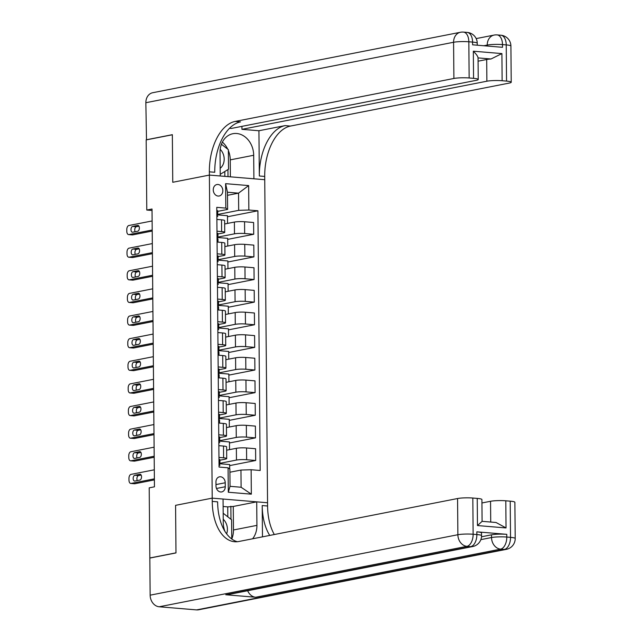 <?xml version="1.0" encoding="UTF-8"?>
<svg xmlns="http://www.w3.org/2000/svg" width="642" height="642" viewBox="0 0 642 642"><rect width="100%" height="100%" fill="white"/><g stroke="black" fill="none" stroke-linecap="round" stroke-linejoin="round"><path stroke-width="0.96" d="M213.256 189.871A5.842 4.743 78.9 0 0 219.171 196.003A5.842 4.743 78.9 0 0 222.83 190.674A5.842 4.743 78.9 0 0 216.916 184.535A5.842 4.743 78.9 0 0 213.256 189.871M196.613 609.9L504.347 549.448A10.954 8.892 78.9 0 0 506.361 549.343L198.627 609.788A10.954 8.892 -101.1 0 1 196.613 609.9L159.216 606.778A10.954 8.892 -101.1 0 1 150.148 595.174L149.827 558.075L175.988 552.931L175.579 505.334L175.988 552.842L149.827 557.978L149.209 487.848L154.449 486.821L152.018 209.011L146.785 210.038L146.175 139.908L172.345 134.772L172.754 182.28L209.388 175.081L212.213 498.136L267.553 502.75L264.713 176.438A45.646 25.985 94.8 0 1 290.481 126.057L509.242 83.083A10.954 1.436 179.5 0 0 511.225 82.24A10.954 1.436 179.5 0 0 506.546 81.101L506.233 44.9L502.493 44.587L502.517 47.307L472.6 44.812L472.576 42.091L468.837 41.786L469.15 77.979L473.563 78.348L473.331 51.2L501.9 53.583L491.034 58.984L478.049 57.9M225.262 486.748L225.23 482.768A5.658 4.59 78.9 0 0 219.5 476.821A5.658 4.59 78.9 0 0 215.953 481.99L215.993 485.97A5.658 4.59 78.9 0 0 221.723 491.916A5.658 4.59 78.9 0 0 225.262 486.748L216.482 488.474M146.175 139.82L172.345 134.676L172.754 182.28L209.388 175.081L264.737 179.696L253.895 178.789L253.686 155.268A20.536 16.668 78.9 0 0 232.902 133.705A20.536 16.668 78.9 0 0 220.029 152.459L220.238 175.988L209.388 175.081L209.364 171.823A45.646 25.985 94.8 0 1 235.132 121.434L453.894 78.468L453.581 42.268L145.854 102.72L146.496 139.844M251.126 469.735L251.335 494.163L228.303 492.245L228.087 467.809L229.884 469.133L230.037 486.323L241.103 487.254L240.959 470.056L251.126 469.735L260.179 470.49L257.907 210.777L227.485 216.755M227.501 195.32L238.535 193.154L227.469 192.231L227.621 209.42L225.823 208.104L216.771 207.342L219.042 467.055L228.087 467.809M225.823 208.104L225.607 183.668L248.647 185.586L248.855 210.022L257.907 210.777M224.909 531.295A20.536 16.668 78.9 0 1 223.264 522.572L223.055 499.043L212.213 498.136L175.579 505.334L212.213 498.136L212.237 501.394A45.646 25.985 -85.2 0 0 234.611 541.736A45.646 25.985 -85.2 0 0 238.8 541.503L457.561 498.529A10.954 1.436 -0.5 0 1 472.817 498.04L473.13 534.24L476.87 534.553L476.846 531.833A10.954 1.436 -0.5 0 1 481.524 532.972L481.548 535.685A10.954 1.436 179.5 0 0 476.87 534.553A10.954 6.235 -85.2 0 1 470.69 546.647L466.951 546.334L159.216 606.778M146.785 210.038L152.034 210.48M227.621 209.42L217.734 211.362M216.98 231.2L221.626 231.585A7.303 0.963 -0.5 0 1 224.74 232.348A7.303 0.963 -0.5 0 1 223.424 232.91L217.927 233.985M217.181 253.823L221.819 254.208A7.303 0.963 -0.5 0 1 224.941 254.97A7.303 0.963 -0.5 0 1 223.617 255.532L218.128 256.607M217.373 276.445L222.02 276.83A7.303 0.963 -0.5 0 1 225.133 277.593A7.303 0.963 -0.5 0 1 223.817 278.155L218.32 279.23M217.574 299.068L222.22 299.453A7.303 0.963 -0.5 0 1 225.334 300.215A7.303 0.963 -0.5 0 1 224.01 300.777L218.521 301.86M217.774 321.69L222.413 322.075A7.303 0.963 -0.5 0 1 225.527 322.838A7.303 0.963 -0.5 0 1 224.21 323.399L218.721 324.483M217.967 344.313L222.613 344.698A7.303 0.963 -0.5 0 1 225.727 345.46A7.303 0.963 -0.5 0 1 224.411 346.022L218.914 347.105M218.168 366.935L222.806 367.328A7.303 0.963 -0.5 0 1 225.928 368.083A7.303 0.963 -0.5 0 1 224.604 368.644L219.115 369.728M218.36 389.558L223.007 389.951A7.303 0.963 -0.5 0 1 226.12 390.705A7.303 0.963 -0.5 0 1 224.804 391.267L219.307 392.35M218.561 412.18L223.207 412.573A7.303 0.963 -0.5 0 1 226.321 413.328A7.303 0.963 -0.5 0 1 224.997 413.889L219.508 414.973M218.762 434.803L223.4 435.196A7.303 0.963 -0.5 0 1 226.514 435.95A7.303 0.963 -0.5 0 1 225.198 436.512L219.708 437.595M218.954 457.433L223.601 457.818A7.303 0.963 -0.5 0 1 226.714 458.573A7.303 0.963 -0.5 0 1 225.398 459.134L219.901 460.218M229.916 472.223L240.959 470.056M219.893 463.315L236.465 460.057A7.303 0.963 -0.5 0 1 246.632 459.736L255.685 460.491L229.659 465.602M226.642 450.211L236.36 448.301A7.303 0.963 -0.5 0 1 246.536 447.972L255.58 448.726L255.685 460.491M219.692 440.693L236.264 437.435A7.303 0.963 -0.5 0 1 246.44 437.114L255.484 437.868L229.459 442.98M226.441 427.58L236.168 425.678A7.303 0.963 -0.5 0 1 246.335 425.349L255.388 426.103L255.484 437.868M219.5 418.07L236.071 414.812A7.303 0.963 -0.5 0 1 246.239 414.491L255.291 415.246L229.266 420.358M226.249 404.958L235.967 403.048A7.303 0.963 -0.5 0 1 246.135 402.727L255.187 403.481L255.291 415.246M219.299 395.448L235.871 392.19A7.303 0.963 -0.5 0 1 246.038 391.869L255.091 392.623L229.066 397.735M226.048 382.335L235.766 380.425A7.303 0.963 -0.5 0 1 245.942 380.104L254.986 380.858L255.091 392.623M219.107 372.825L235.678 369.567A7.303 0.963 -0.5 0 1 245.846 369.246L254.898 370.001L228.873 375.113M225.856 359.713L235.574 357.803A7.303 0.963 -0.5 0 1 245.742 357.482L254.794 358.236L254.898 370.001M218.906 350.203L235.478 346.945A7.303 0.963 -0.5 0 1 245.645 346.624L254.697 347.378L228.672 352.49M225.655 337.09L235.373 335.18A7.303 0.963 -0.5 0 1 245.541 334.859L254.593 335.614L254.697 347.378M218.705 327.58L235.277 324.322A7.303 0.963 -0.5 0 1 245.453 324.001L254.497 324.756L228.472 329.868M225.454 314.468L235.181 312.558A7.303 0.963 -0.5 0 1 245.348 312.237L254.401 312.991L254.497 324.756M218.513 304.958L235.084 301.7A7.303 0.963 -0.5 0 1 245.252 301.379L254.304 302.133L228.279 307.245M225.262 291.845L234.98 289.935A7.303 0.963 -0.5 0 1 245.148 289.614L254.2 290.369L254.304 302.133M218.312 282.336L234.884 279.077A7.303 0.963 -0.5 0 1 245.051 278.756L254.104 279.511L228.079 284.623M225.061 269.223L234.779 267.313A7.303 0.963 -0.5 0 1 244.955 266.992L253.999 267.746L254.104 279.511M218.12 259.713L234.691 256.455A7.303 0.963 -0.5 0 1 244.859 256.134L253.911 256.888L227.886 262M224.869 246.6L234.587 244.69A7.303 0.963 -0.5 0 1 244.754 244.369L253.807 245.124L253.911 256.888M217.919 237.091L234.49 233.832A7.303 0.963 -0.5 0 1 244.658 233.511L253.71 234.266L227.685 239.378M224.668 223.978L234.386 222.068A7.303 0.963 -0.5 0 1 244.554 221.747L253.606 222.501L253.71 234.266M217.718 214.468L238.688 210.343L238.535 193.154L248.647 185.586M229.692 468.989L229.651 464.559L219.797 463.741M218.85 445.668L223.496 446.054A7.303 0.963 -0.5 0 1 226.61 446.808L226.714 458.573M229.523 449.641L229.451 441.937L219.596 441.118M229.322 427.018L229.258 419.314L219.403 418.496M218.657 423.046L223.296 423.431A7.303 0.963 -0.5 0 1 226.417 424.185L226.514 435.95M229.122 404.396L229.058 396.692L219.203 395.873M218.457 400.415L223.103 400.809A7.303 0.963 -0.5 0 1 226.217 401.563L226.321 413.328M228.929 381.773L228.857 374.069L219.01 373.243M218.264 377.793L222.902 378.186A7.303 0.963 -0.5 0 1 226.016 378.94L226.12 390.705M228.729 359.151L228.664 351.447L218.81 350.62M218.063 355.17L222.71 355.564A7.303 0.963 -0.5 0 1 225.823 356.318L225.928 368.083M228.536 336.528L228.464 328.824L218.609 327.998M217.863 332.548L222.509 332.941A7.303 0.963 -0.5 0 1 225.623 333.696L225.727 345.46M228.335 313.906L228.271 306.202L218.416 305.375M217.67 309.925L222.309 310.319A7.303 0.963 -0.5 0 1 225.43 311.073L225.527 322.838M228.135 291.283L228.07 283.579L218.216 282.753M217.469 287.303L222.116 287.688A7.303 0.963 -0.5 0 1 225.23 288.451L225.334 300.215M227.942 268.661L227.87 260.957L218.023 260.13M217.277 264.681L221.915 265.066A7.303 0.963 -0.5 0 1 225.029 265.828L225.133 277.593M227.741 246.038L227.677 238.334L217.823 237.508M217.076 242.058L221.723 242.443A7.303 0.963 -0.5 0 1 224.836 243.206L224.941 254.97M248.855 210.022L238.688 210.343M227.549 223.416L227.477 215.712L217.622 214.885M216.876 219.436L221.522 219.821A7.303 0.963 -0.5 0 1 224.636 220.583L224.74 232.348M230.037 486.323L228.303 492.245M241.103 487.254L251.335 494.163M225.607 183.668L227.469 192.231M154.377 478.852L131.112 483.426A3.651 2.078 -85.2 0 1 130.775 483.442A3.651 2.078 -85.2 0 1 128.986 480.216L128.97 478.402A3.651 2.078 -85.2 0 1 131.032 474.374L154.297 469.808M130.775 483.442L134.515 483.755A3.651 2.078 94.8 0 0 134.852 483.739L154.385 479.895M218.97 459.343A4.839 0.634 -0.5 0 1 219.901 459.712A4.839 0.634 -0.5 0 1 219.893 459.728L219.925 463.131M134.86 481.051A2.921 1.661 94.8 0 1 134.595 481.067A2.921 1.661 94.8 0 1 133.167 478.258A2.921 1.661 94.8 0 1 134.812 475.265L139.836 474.277A2.921 1.661 94.8 0 1 140.108 474.261A2.921 1.661 94.8 0 1 141.537 477.078A2.921 1.661 94.8 0 1 139.884 480.064L134.86 481.051M219.018 464.84A13.963 1.838 179.5 0 0 219.66 464.343L219.925 463.171A4.839 0.634 179.5 0 0 219.925 463.147A4.839 0.634 179.5 0 0 219.002 462.786M219.018 464.952A4.839 0.634 -0.5 0 1 219.949 465.322A4.839 0.634 -0.5 0 1 219.949 465.338L219.949 465.322M137.308 480.577A2.921 1.661 94.8 0 1 137.051 477.536A2.921 1.661 94.8 0 1 138.552 475.578L141.136 475.064M154.176 456.229L130.912 460.804A3.651 2.078 -85.2 0 1 130.575 460.82A3.651 2.078 -85.2 0 1 128.785 457.594L128.769 455.78A3.651 2.078 -85.2 0 1 130.832 451.751L154.096 447.177M130.575 460.82L134.314 461.133A3.651 2.078 94.8 0 0 134.651 461.108L154.184 457.273M218.778 436.721A4.839 0.634 -0.5 0 1 219.7 437.09A4.839 0.634 -0.5 0 1 219.7 437.106L219.733 440.508M134.668 458.428A2.921 1.661 94.8 0 1 134.395 458.444A2.921 1.661 94.8 0 1 132.966 455.627A2.921 1.661 94.8 0 1 134.611 452.642L139.643 451.655A2.921 1.661 94.8 0 1 139.908 451.639A2.921 1.661 94.8 0 1 141.336 454.456A2.921 1.661 94.8 0 1 139.691 457.441L134.668 458.428M218.826 442.218A13.963 1.838 179.5 0 0 219.46 441.72L219.733 440.548A4.839 0.634 179.5 0 0 219.733 440.524A4.839 0.634 179.5 0 0 218.802 440.163M218.826 442.33A4.839 0.634 -0.5 0 1 219.749 442.699A4.839 0.634 -0.5 0 1 219.749 442.715L219.749 442.699M137.107 457.955A2.921 1.661 94.8 0 1 136.85 454.913A2.921 1.661 94.8 0 1 138.351 452.955L140.935 452.441M153.984 433.607L130.711 438.181A3.651 2.078 -85.2 0 1 130.382 438.197A3.651 2.078 -85.2 0 1 128.593 434.971L128.577 433.157A3.651 2.078 -85.2 0 1 130.639 429.129L153.903 424.555M130.382 438.197L134.122 438.51A3.651 2.078 94.8 0 0 134.451 438.486L153.992 434.65M218.577 414.098A4.839 0.634 -0.5 0 1 219.5 414.467A4.839 0.634 -0.5 0 1 219.5 414.483L219.532 417.886A4.839 0.634 179.5 0 0 219.532 417.902A4.839 0.634 179.5 0 0 218.609 417.533M134.467 435.806A2.921 1.661 94.8 0 1 134.202 435.822A2.921 1.661 94.8 0 1 132.774 433.005A2.921 1.661 94.8 0 1 134.419 430.02L139.442 429.033A2.921 1.661 94.8 0 1 139.707 429.017A2.921 1.661 94.8 0 1 141.136 431.833A2.921 1.661 94.8 0 1 139.491 434.819L134.467 435.806M218.625 419.595A13.963 1.838 179.5 0 0 219.267 419.098L219.5 414.467M218.625 419.707A4.839 0.634 -0.5 0 1 219.556 420.077A4.839 0.634 -0.5 0 1 219.548 420.093L219.58 423.118L219.556 420.077M136.915 435.332A2.921 1.661 94.8 0 1 136.658 432.291A2.921 1.661 94.8 0 1 138.158 430.333L140.742 429.819M153.783 410.984L130.519 415.559A3.651 2.078 -85.2 0 1 130.182 415.575A3.651 2.078 -85.2 0 1 128.392 412.349L128.376 410.535A3.651 2.078 -85.2 0 1 130.438 406.506L153.703 401.932M130.182 415.575L133.921 415.888A3.651 2.078 94.8 0 0 134.258 415.864L153.791 412.028M218.384 391.476A4.839 0.634 -0.5 0 1 219.307 391.837A4.839 0.634 -0.5 0 1 219.307 391.861L219.331 395.255A4.839 0.634 179.5 0 0 218.408 394.91M134.274 413.183A2.921 1.661 94.8 0 1 134.001 413.199A2.921 1.661 94.8 0 1 132.573 410.382A2.921 1.661 94.8 0 1 134.218 407.397L139.242 406.41A2.921 1.661 94.8 0 1 139.515 406.394A2.921 1.661 94.8 0 1 140.943 409.211A2.921 1.661 94.8 0 1 139.298 412.196L134.274 413.183M218.424 396.973A13.963 1.838 179.5 0 0 219.066 396.475L219.331 395.295A4.839 0.634 179.5 0 0 219.339 395.279L219.307 391.837M218.432 397.085A4.839 0.634 -0.5 0 1 219.355 397.454A4.839 0.634 -0.5 0 1 219.355 397.47L219.355 397.454M136.714 412.71A2.921 1.661 94.8 0 1 136.457 409.668A2.921 1.661 94.8 0 1 137.958 407.702L140.542 407.197M153.582 388.362L130.318 392.928A3.651 2.078 -85.2 0 1 129.981 392.952A3.651 2.078 -85.2 0 1 128.191 389.726L128.175 387.912A3.651 2.078 -85.2 0 1 130.238 383.884L153.51 379.31M129.981 392.952L133.721 393.265A3.651 2.078 94.8 0 0 134.058 393.241L153.599 389.405M218.184 368.853A4.839 0.634 -0.5 0 1 219.107 369.214A4.839 0.634 -0.5 0 1 219.107 369.238L219.139 372.633A4.839 0.634 179.5 0 0 218.216 372.288M134.074 390.561A2.921 1.661 94.8 0 1 133.809 390.577A2.921 1.661 94.8 0 1 132.38 387.76A2.921 1.661 94.8 0 1 134.026 384.775L139.049 383.788A2.921 1.661 94.8 0 1 139.314 383.772A2.921 1.661 94.8 0 1 140.742 386.58A2.921 1.661 94.8 0 1 139.097 389.574L134.074 390.561M218.232 374.35A13.963 1.838 179.5 0 0 218.866 373.853L219.139 372.673A4.839 0.634 179.5 0 0 219.139 372.657L219.107 369.214M218.232 374.463A4.839 0.634 -0.5 0 1 219.155 374.832A4.839 0.634 -0.5 0 1 219.155 374.848L219.179 377.873M136.513 390.079A2.921 1.661 94.8 0 1 136.264 387.046A2.921 1.661 94.8 0 1 137.765 385.08L140.341 384.574M226.634 533.847A11.869 9.63 78.9 0 0 226.056 523.19A11.869 9.63 78.9 0 0 223.231 519.25M223.183 513.231L231.593 519.771L231.762 538.999M220.174 168.324A11.869 9.63 78.9 0 0 222.935 164.85A11.869 9.63 78.9 0 0 220.206 149.329M221.426 144.265L228.359 149.658L228.528 169.199L220.222 174.343M481.5 536.784L491.507 534.818A10.954 1.436 -0.5 0 1 506.763 534.329L476.846 531.833M252.595 538.79A20.536 16.668 78.9 0 0 256.92 525.373L256.712 501.851L267.553 502.75L267.586 506.008A45.646 25.985 -85.2 0 0 274.311 534.521M262.474 536.848L262.201 505.559A45.646 25.985 -85.2 0 0 269.736 535.42M477.231 498.409A10.954 1.436 -0.5 0 1 481.901 499.548L482.094 521.328L496.041 522.492L506.04 527.941L477.463 525.557L477.231 498.409L472.817 498.04M225.759 594.757L470.69 546.647A10.954 8.892 78.9 0 0 472.705 546.535L227.774 594.644A10.954 8.892 -101.1 0 1 225.759 594.757L255.677 597.253A10.954 8.892 -101.1 0 1 247.66 590.736M227.822 516.842L227.733 506.875L223.119 506.49M227.733 506.875L233.263 506.458L256.712 501.851M481.933 502.967L490.544 501.282A10.954 1.436 -0.5 0 1 505.8 500.792L506.04 527.941M506.763 534.329L506.787 537.049L510.526 537.354L510.213 501.161L505.8 500.792M510.213 501.161A10.954 1.436 -0.5 0 1 514.884 502.301L515.205 538.494A10.954 1.436 179.5 0 0 510.526 537.354A10.954 6.235 -85.2 0 1 504.347 549.448L500.608 549.135L255.677 597.253M212.237 501.394L217.622 501.843A45.646 25.985 -85.2 0 0 237.323 541.72M477.463 525.557L482.054 521.392M233.263 506.458L233.471 529.979A20.536 16.668 -101.1 0 1 231.762 538.975M230.984 519.298L230.871 506.257M258.927 130.743L259.328 175.988A45.646 25.985 94.8 0 1 285.096 125.607L258.927 130.743L241.954 129.331L241.93 126.362M229.507 128.288L231.329 128.44L476.26 80.33A10.954 1.436 179.5 0 0 478.242 79.488A10.954 1.436 179.5 0 0 473.563 78.348M501.9 53.583L502.132 80.731L506.546 81.101M502.132 80.731A10.954 1.436 179.5 0 0 486.877 81.213L486.692 59.497A10.954 1.436 -0.5 0 1 491.034 58.984M241.954 129.331L486.877 81.213M145.854 102.72A10.954 8.892 -101.1 0 1 152.716 92.721L460.442 32.269A10.954 8.892 78.9 0 0 453.581 42.268A10.954 1.436 -0.5 0 1 468.837 41.786A10.954 6.235 94.8 0 0 463.468 32.1A10.954 10.954 0 0 0 460.442 32.269M469.15 77.979A10.954 1.436 179.5 0 0 453.894 78.468M478.081 61.191L486.692 59.497M209.364 171.823L214.749 172.273A45.646 25.985 94.8 0 1 240.517 121.884L235.132 121.434M478.009 57.892C478.041 56.576 476.476 54.345 473.331 51.2M222.373 142.107A20.536 16.668 -101.1 0 1 227.741 149.177M228.367 150.573A20.536 16.668 -101.1 0 1 230.245 159.874L230.39 176.831M227.998 176.63L227.934 169.568M224.844 176.373L224.804 171.502M153.39 365.739L130.125 370.306A3.651 2.078 -85.2 0 1 129.788 370.33A3.651 2.078 -85.2 0 1 127.999 367.104L127.983 365.29A3.651 2.078 -85.2 0 1 130.045 361.261L153.31 356.687M129.788 370.33L133.528 370.643A3.651 2.078 94.8 0 0 133.865 370.619L153.398 366.783M217.983 346.231A4.839 0.634 -0.5 0 1 218.914 346.592A4.839 0.634 -0.5 0 1 218.906 346.616L218.938 350.01M133.873 367.938A2.921 1.661 94.8 0 1 133.608 367.954A2.921 1.661 94.8 0 1 132.18 365.137A2.921 1.661 94.8 0 1 133.825 362.152L138.849 361.165A2.921 1.661 94.8 0 1 139.121 361.149A2.921 1.661 94.8 0 1 140.55 363.958A2.921 1.661 94.8 0 1 138.897 366.951L133.873 367.938M218.031 351.728A13.963 1.838 179.5 0 0 218.673 351.23L218.938 350.05A4.839 0.634 179.5 0 0 218.938 350.034A4.839 0.634 179.5 0 0 218.015 349.665M218.031 351.84A4.839 0.634 -0.5 0 1 218.962 352.201A4.839 0.634 -0.5 0 1 218.954 352.225L218.986 355.251L218.962 352.201M136.321 367.457A2.921 1.661 94.8 0 1 136.064 364.423A2.921 1.661 94.8 0 1 137.565 362.457L140.149 361.952M153.189 343.117L129.925 347.683A3.651 2.078 -85.2 0 1 129.588 347.707A3.651 2.078 -85.2 0 1 127.798 344.481L127.782 342.668A3.651 2.078 -85.2 0 1 129.845 338.639L153.109 334.065M129.588 347.707L133.327 348.02A3.651 2.078 94.8 0 0 133.664 347.996L153.197 344.16M217.79 323.608A4.839 0.634 -0.5 0 1 218.713 323.969A4.839 0.634 -0.5 0 1 218.713 323.993L218.737 327.388M133.68 345.316A2.921 1.661 94.8 0 1 133.408 345.332A2.921 1.661 94.8 0 1 131.979 342.515A2.921 1.661 94.8 0 1 133.624 339.522L138.656 338.535A2.921 1.661 94.8 0 1 138.921 338.527A2.921 1.661 94.8 0 1 140.349 341.335A2.921 1.661 94.8 0 1 138.704 344.329L133.68 345.316M217.839 329.105A13.963 1.838 179.5 0 0 218.473 328.608L218.745 327.428A4.839 0.634 179.5 0 0 218.745 327.412A4.839 0.634 179.5 0 0 217.815 327.043M217.839 329.218A4.839 0.634 -0.5 0 1 218.762 329.579A4.839 0.634 -0.5 0 1 218.762 329.603L218.762 329.579M136.12 344.834A2.921 1.661 94.8 0 1 135.863 341.801A2.921 1.661 94.8 0 1 137.364 339.835L139.948 339.329M152.997 320.494L129.724 325.061A3.651 2.078 -85.2 0 1 129.395 325.085A3.651 2.078 -85.2 0 1 127.606 321.851L127.589 320.045A3.651 2.078 -85.2 0 1 129.652 316.016L152.916 311.442M129.395 325.085L133.135 325.398A3.651 2.078 94.8 0 0 133.464 325.374L153.005 321.538M217.59 300.986A4.839 0.634 -0.5 0 1 218.513 301.347A4.839 0.634 -0.5 0 1 218.513 301.371L218.545 304.765M133.48 322.693A2.921 1.661 94.8 0 1 133.215 322.709A2.921 1.661 94.8 0 1 131.787 319.893A2.921 1.661 94.8 0 1 133.432 316.899L138.455 315.912A2.921 1.661 94.8 0 1 138.72 315.904A2.921 1.661 94.8 0 1 140.149 318.713A2.921 1.661 94.8 0 1 138.503 321.706L133.48 322.693M217.638 306.483A13.963 1.838 179.5 0 0 218.28 305.985L218.545 304.806A4.839 0.634 179.5 0 0 218.545 304.79A4.839 0.634 179.5 0 0 217.622 304.42M217.638 306.595A4.839 0.634 -0.5 0 1 218.569 306.956A4.839 0.634 -0.5 0 1 218.561 306.98L218.593 310.006L218.569 306.956M135.927 322.212A2.921 1.661 94.8 0 1 135.671 319.178A2.921 1.661 94.8 0 1 137.171 317.212L139.755 316.707M152.796 297.872L129.532 302.438A3.651 2.078 -85.2 0 1 129.194 302.462A3.651 2.078 -85.2 0 1 127.405 299.228L127.389 297.423A3.651 2.078 -85.2 0 1 129.451 293.394L152.716 288.82M129.194 302.462L132.934 302.767A3.651 2.078 94.8 0 0 133.271 302.751L152.804 298.915M217.397 278.363A4.839 0.634 -0.5 0 1 218.32 278.724A4.839 0.634 -0.5 0 1 218.32 278.748L218.344 282.143A4.839 0.634 179.5 0 0 217.421 281.798M133.287 300.071A2.921 1.661 94.8 0 1 133.014 300.087A2.921 1.661 94.8 0 1 131.586 297.27A2.921 1.661 94.8 0 1 133.231 294.277L138.255 293.29A2.921 1.661 94.8 0 1 138.528 293.274A2.921 1.661 94.8 0 1 139.956 296.09A2.921 1.661 94.8 0 1 138.311 299.084L133.287 300.071M217.437 283.86A13.963 1.838 179.5 0 0 218.079 283.363L218.344 282.183A4.839 0.634 179.5 0 0 218.352 282.167L218.32 278.724M217.445 283.973A4.839 0.634 -0.5 0 1 218.368 284.334A4.839 0.634 -0.5 0 1 218.368 284.358L218.368 284.334M135.727 299.589A2.921 1.661 94.8 0 1 135.47 296.556A2.921 1.661 94.8 0 1 136.971 294.59L139.555 294.084M152.595 275.249L129.331 279.816A3.651 2.078 -85.2 0 1 128.994 279.84A3.651 2.078 -85.2 0 1 127.204 276.606L127.188 274.8A3.651 2.078 -85.2 0 1 129.251 270.772L152.523 266.197M128.994 279.84L132.733 280.145A3.651 2.078 94.8 0 0 133.071 280.129L152.611 276.293M217.197 255.741A4.839 0.634 -0.5 0 1 218.12 256.102A4.839 0.634 -0.5 0 1 218.12 256.126L218.152 259.52A4.839 0.634 179.5 0 0 217.229 259.175M133.087 277.448A2.921 1.661 94.8 0 1 132.822 277.464A2.921 1.661 94.8 0 1 131.393 274.648A2.921 1.661 94.8 0 1 133.038 271.654L138.062 270.667A2.921 1.661 94.8 0 1 138.327 270.651A2.921 1.661 94.8 0 1 139.755 273.468A2.921 1.661 94.8 0 1 138.11 276.461L133.087 277.448M217.245 261.238A13.963 1.838 179.5 0 0 217.879 260.732L218.152 259.561A4.839 0.634 179.5 0 0 218.152 259.545L218.12 256.102M217.245 261.35A4.839 0.634 -0.5 0 1 218.168 261.711A4.839 0.634 -0.5 0 1 218.168 261.735L218.168 261.711M135.526 276.967A2.921 1.661 94.8 0 1 135.277 273.933A2.921 1.661 94.8 0 1 136.778 271.967L139.354 271.462M152.403 252.627L129.138 257.193A3.651 2.078 -85.2 0 1 128.801 257.217A3.651 2.078 -85.2 0 1 127.012 253.983L126.996 252.178A3.651 2.078 -85.2 0 1 129.058 248.149L152.323 243.575M128.801 257.217L132.541 257.522A3.651 2.078 94.8 0 0 132.878 257.506L152.411 253.67M216.996 233.118A4.839 0.634 -0.5 0 1 217.927 233.479A4.839 0.634 -0.5 0 1 217.919 233.503L217.951 236.898M132.886 254.826A2.921 1.661 94.8 0 1 132.621 254.842A2.921 1.661 94.8 0 1 131.193 252.025A2.921 1.661 94.8 0 1 132.838 249.032L137.861 248.045A2.921 1.661 94.8 0 1 138.134 248.029A2.921 1.661 94.8 0 1 139.563 250.845A2.921 1.661 94.8 0 1 137.91 253.839L132.886 254.826M217.044 238.615A13.963 1.838 179.5 0 0 217.686 238.11L217.951 236.938A4.839 0.634 179.5 0 0 217.951 236.922A4.839 0.634 179.5 0 0 217.028 236.553M217.044 238.728A4.839 0.634 -0.5 0 1 217.975 239.089A4.839 0.634 -0.5 0 1 217.967 239.113L217.999 242.138L217.975 239.089M135.334 254.344A2.921 1.661 94.8 0 1 135.077 251.311A2.921 1.661 94.8 0 1 136.577 249.345L139.162 248.839M152.202 230.005L128.938 234.571A3.651 2.078 -85.2 0 1 128.601 234.587A3.651 2.078 -85.2 0 1 126.811 231.361L126.795 229.555A3.651 2.078 -85.2 0 1 128.857 225.519L152.122 220.952M128.601 234.587L132.34 234.9A3.651 2.078 94.8 0 0 132.677 234.884L152.21 231.048M216.803 210.488A4.839 0.634 -0.5 0 1 217.726 210.857A4.839 0.634 -0.5 0 1 217.726 210.873L217.75 214.276M132.693 232.203A2.921 1.661 94.8 0 1 132.421 232.219A2.921 1.661 94.8 0 1 130.992 229.403A2.921 1.661 94.8 0 1 132.637 226.409L137.669 225.422A2.921 1.661 94.8 0 1 137.934 225.406A2.921 1.661 94.8 0 1 139.362 228.223A2.921 1.661 94.8 0 1 137.717 231.216L132.693 232.203M216.852 215.993A13.963 1.838 179.5 0 0 217.486 215.487L217.758 214.316A4.839 0.634 179.5 0 0 217.758 214.3A4.839 0.634 179.5 0 0 216.827 213.93M216.852 216.105A4.839 0.634 -0.5 0 1 217.774 216.466A4.839 0.634 -0.5 0 1 217.774 216.49L217.774 216.466M135.133 231.722A2.921 1.661 94.8 0 1 134.876 228.688A2.921 1.661 94.8 0 1 136.377 226.722L138.961 226.217M236.36 448.301L236.465 460.057M236.168 425.678L236.264 437.435M235.967 403.048L236.071 414.812M235.766 380.425L235.871 392.19M235.574 357.803L235.678 369.567M235.373 335.18L235.478 346.945M235.181 312.558L235.277 324.322M234.98 289.935L235.084 301.7M234.779 267.313L234.884 279.077M234.587 244.69L234.691 256.455M234.386 222.068L234.49 233.832M246.536 447.972L246.632 459.736M223.496 446.054L223.601 457.818M223.296 423.431L223.4 435.196M246.335 425.349L246.44 437.114M223.103 400.809L223.207 412.573M246.135 402.727L246.239 414.491M222.902 378.186L223.007 389.951M245.942 380.104L246.038 391.869M222.71 355.564L222.806 367.328M245.742 357.482L245.846 369.246M222.509 332.941L222.613 344.698M245.541 334.859L245.645 346.624M222.309 310.319L222.413 322.075M245.348 312.237L245.453 324.001M222.116 287.688L222.22 299.453M245.148 289.614L245.252 301.379M221.915 265.066L222.02 276.83M244.955 266.992L245.051 278.756M221.723 242.443L221.819 254.208M244.754 244.369L244.859 256.134M221.522 219.821L221.626 231.585M244.554 221.747L244.658 233.511M215.977 484.582L225.23 482.768M134.852 483.739L131.112 483.426M134.812 475.265L138.552 475.578M139.836 474.277L140.365 474.318M134.651 461.108L130.912 460.804M134.611 452.642L138.351 452.955M139.643 451.655L140.173 451.695M134.451 438.486L130.711 438.181M134.419 430.02L138.158 430.333M139.442 429.033L139.972 429.073M134.258 415.864L130.519 415.559M134.218 407.397L137.958 407.702M139.242 406.41L139.771 406.45M134.058 393.241L130.318 392.928M134.026 384.775L137.765 385.08M139.049 383.788L139.579 383.828M262.201 505.559L267.586 506.008M150.148 595.174L457.882 534.722L457.561 498.529M480.85 539.633L491.531 537.531L491.507 534.818M490.729 522.042L490.544 501.282M457.882 534.722A10.954 8.892 78.9 0 0 466.951 546.334A10.954 6.235 94.8 0 0 473.13 534.24A10.954 1.436 179.5 0 0 457.882 534.722M491.531 537.531A10.954 8.892 78.9 0 0 500.608 549.135A10.954 6.235 94.8 0 0 506.787 537.049A10.954 1.436 179.5 0 0 491.531 537.531M233.471 529.979L256.92 525.373M259.328 175.988L264.713 176.438M285.096 125.607L290.481 126.057M487.246 46.031L487.238 45.076L483.827 45.742M487.238 45.076A10.954 1.436 -0.5 0 1 502.493 44.587A10.954 6.235 94.8 0 0 497.125 34.909A10.954 10.954 0 0 0 494.099 35.077A10.954 8.892 78.9 0 0 487.238 45.076M510.904 46.039A10.954 10.954 0 0 0 500.864 35.222A10.954 6.235 -85.2 0 1 506.233 44.9A10.954 1.436 -0.5 0 1 510.904 46.039L511.225 82.24M477.247 43.231A10.954 10.954 0 0 0 467.207 32.413A10.954 6.235 -85.2 0 1 472.576 42.091A10.954 1.436 -0.5 0 1 477.247 43.231L477.263 45.197M230.245 159.874L253.686 155.268M133.865 370.619L130.125 370.306M133.825 362.152L137.565 362.457M138.849 361.165L139.378 361.205M133.664 347.996L129.925 347.683M133.624 339.522L137.364 339.835M138.656 338.535L139.186 338.583M133.464 325.374L129.724 325.061M133.432 316.899L137.171 317.212M138.455 315.912L138.985 315.96M133.271 302.751L129.532 302.438M133.231 294.277L136.971 294.59M138.255 293.29L138.784 293.338M133.071 280.129L129.331 279.816M133.038 271.654L136.778 271.967M138.062 270.667L138.592 270.715M132.878 257.506L129.138 257.193M132.838 249.032L136.577 249.345M137.861 248.045L138.391 248.093M132.677 234.884L128.938 234.571M132.637 226.409L136.377 226.722M137.669 225.422L138.199 225.47M219.925 463.147L219.901 459.712M219.733 440.524L219.7 437.09M219.187 377.873L219.155 374.832M472.705 546.535A10.954 10.954 0 0 0 481.548 535.685M506.361 549.343A10.954 10.954 0 0 0 515.205 538.494M478.049 57.708L478.242 79.488M476.171 38.592L494.099 35.077M497.125 34.909L500.864 35.222M463.468 32.1L467.207 32.413M218.938 350.034L218.914 346.592M218.745 327.412L218.713 323.969M218.545 304.79L218.513 301.347M217.951 236.922L217.927 233.479M217.758 214.3L217.726 210.857"/></g></svg>
